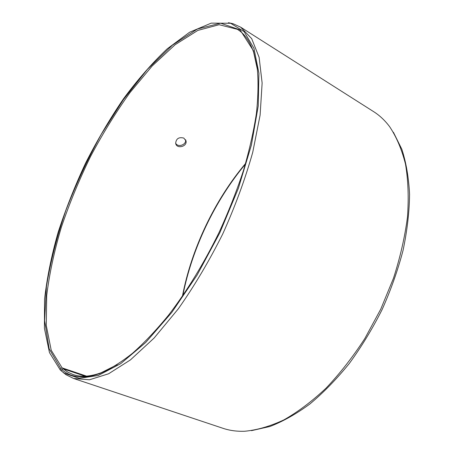 <?xml version="1.0" encoding="UTF-8"?>
<svg xmlns="http://www.w3.org/2000/svg" width="454" height="454" viewBox="0 0 454 454"><rect width="100%" height="100%" fill="white"/><g stroke="black" fill="none" stroke-linecap="round" stroke-linejoin="round"><path stroke-width="0.68" d="M182.406 296.303C191.384 249.025 214.577 200.248 245.591 163.446M182.82 295.702C191.906 248.888 214.804 200.736 245.387 164.144M393.397 132.233L401.83 149.218C406.131 162.475 408.714 177.508 409.57 194.335C409.349 212.007 407.176 230.683 403.061 250.347C397.829 270.295 390.815 290.106 382.007 309.781C372.303 329.025 361.361 346.969 349.194 363.614C336.533 379.221 323.418 392.687 309.849 404.015C296.258 413.963 282.961 421.454 269.965 426.482L251.465 430.659M228.39 22.7L232.97 23.687L240.637 27.161L373.631 111.644C379.544 115.378 384.856 120.361 389.577 126.604C396.467 136.898 401.779 149.423 405.507 164.166C408.186 180.09 408.85 197.655 407.499 216.864C404.923 236.761 400.258 257.208 393.499 278.206L380.753 309.18L364.772 338.622C352.741 357.111 339.825 373.636 326.017 388.193C311.972 401.359 297.926 411.931 283.881 419.899C270.09 426.312 257.026 430.097 244.689 431.249C236.869 431.521 229.65 430.545 223.022 428.321L73.559 378.466L66.023 374.709L62.97 372.325M61.211 370.742L60.183 369.862L49.475 352.593L44.43 328.39L44.56 299.22C46.972 277.939 51.478 255.693 58.089 232.488C65.716 209.118 74.904 185.953 85.653 162.997C97.145 140.434 109.709 119.101 123.352 99C137.466 79.876 152.062 63.174 167.14 48.896L189.63 32.217L211.224 23.137L230.615 23.268L244.133 31.638L253.911 48.226L258.911 73.168L258.247 105.895L251.408 145.008L238.401 188.245L219.878 232.669L197.104 275.079L171.771 312.448L145.745 342.441L120.775 363.609L98.28 375.469L79.24 378.352L64.213 373.148L61.188 370.787L61.755 369.477L63.134 368.796L85.097 376.213M240.637 27.161L251.686 38.652L259.115 57.312L262.134 83.031L260.108 115.151L252.719 152.379C245.16 179.171 235.161 206.383 222.715 234.02C209.129 261.112 194.335 286.048 178.32 308.816L154.105 338.043L130.463 359.88L108.608 373.773L89.444 379.782L73.559 378.466M60.183 369.862L60.757 368.563L49.168 348.82L44.617 320.66L46.41 286.786C50.411 262.208 56.875 236.812 65.807 210.605C75.897 184.426 87.73 158.985 101.299 134.282L123.392 99.647L147.419 69.354L172.486 45.139L197.405 29.011L220.604 23.199L240.075 29.907L253.451 50.786L257.225 67.788C258.491 81.084 258.224 96.237 256.431 113.245C253.707 131.166 249.394 150.223 243.486 170.415C236.704 190.986 228.583 211.621 219.129 232.317C204.169 262.985 186.747 291.428 168.513 315.207C156.301 330.126 144.287 342.827 132.466 353.308C120.934 362.423 110.101 369.153 99.971 373.494C83.701 379.164 70.96 377.824 61.755 369.477M60.757 368.563L62.136 367.888L51.234 350.295L46.263 325.461L46.705 295.492C49.418 273.631 54.31 250.841 61.386 227.108C69.507 203.244 79.234 179.705 90.562 156.471C102.644 133.726 115.793 112.422 130.003 92.559L152.203 65.966L175.131 44.725L197.836 30.407L219.112 24.715L237.419 29.328C244.434 33.675 249.842 41.32 253.638 52.25L257.463 69.717M117.189 364.658L101.225 372.717C90.346 376.667 81.011 377.297 73.213 374.601L67.879 372.195L63.134 368.796M62.136 367.888L86.521 376.133M183.825 138.09L186.009 140.922C187.406 146.659 176.493 149.315 175.664 143.277C176.169 138.583 178.887 136.858 183.825 138.09M175.653 143.203C177.872 147.896 186.685 144.69 185.567 139.747M64.213 373.148L66.023 374.709M230.615 23.268L232.97 23.687M253.638 52.25L253.451 50.786M101.225 372.717L99.971 373.494M186.009 140.922L185.618 139.832"/></g></svg>
